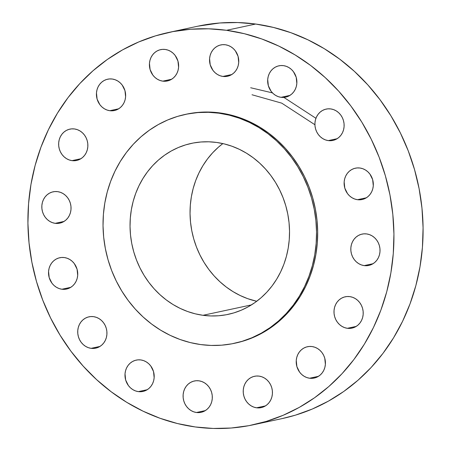<?xml version="1.0" encoding="UTF-8"?>
<svg xmlns="http://www.w3.org/2000/svg" width="451" height="451" viewBox="0 0 451 451"><rect width="100%" height="100%" fill="white"/><g stroke="black" fill="none" stroke-linecap="round" stroke-linejoin="round"><path stroke-width="0.68" d="M330.769 108.922L327.905 108.838L325.103 109.367L322.465 110.484L320.109 112.152L318.107 114.306L316.546 116.86L315.48 119.718L314.961 122.768L314.995 125.897L315.593 128.98L316.72 131.906L318.344 134.55L320.396 136.822L322.798 138.632L325.459 139.906L328.277 140.599A16.027 14.55 77.9 0 1 314.945 125.299A16.027 14.55 77.9 0 1 326.158 109.091A16.027 14.55 77.9 0 1 330.769 108.922L330.769 108.922A16.027 14.55 77.9 0 1 344.096 124.222A16.027 14.55 77.9 0 1 332.889 140.43A16.027 14.55 77.9 0 1 328.277 140.599L331.141 140.684L333.943 140.16L336.576 139.038L338.938 137.369L340.939 135.215L342.501 132.662L343.561 129.803L344.085 126.754L344.051 123.625L343.453 120.541L342.326 117.621L340.702 114.971L338.65 112.699L336.249 110.89L333.588 109.616L330.769 108.922M337.162 138.694L328.277 140.599L337.162 138.694M357.474 199.697A16.027 14.55 77.9 0 1 344.147 184.397A16.027 14.55 77.9 0 1 355.36 168.189A16.027 14.55 77.9 0 1 359.971 168.02L357.102 167.935L354.3 168.46L351.667 169.582L349.305 171.25L347.304 173.398L345.742 175.952L344.682 178.81L344.158 181.866L344.789 188.078L347.541 193.648L349.593 195.92L352 197.73L354.661 199.004L357.474 199.697L360.338 199.782L363.145 199.252L365.778 198.136L368.14 196.467L370.136 194.313L371.697 191.76L372.763 188.901L373.287 185.851L372.656 179.639L369.899 174.063L367.847 171.797L365.445 169.988L362.784 168.713L359.971 168.02A16.027 14.55 77.9 0 1 373.298 183.32A16.027 14.55 77.9 0 1 362.085 199.528A16.027 14.55 77.9 0 1 357.474 199.697L366.359 197.786L357.474 199.697M366.669 233.928L363.805 233.844L361.003 234.373L358.365 235.49L356.008 237.158L354.007 239.312L352.445 241.866L351.38 244.724L350.861 247.774L350.895 250.903L351.492 253.986L352.62 256.912L354.244 259.562L356.296 261.828L358.697 263.638L361.358 264.912L364.177 265.605A16.027 14.55 77.9 0 1 350.844 250.305A16.027 14.55 77.9 0 1 362.057 234.097A16.027 14.55 77.9 0 1 366.669 233.928L366.669 233.928A16.027 14.55 77.9 0 1 379.996 249.228A16.027 14.55 77.9 0 1 368.788 265.436A16.027 14.55 77.9 0 1 364.177 265.605L367.041 265.69L369.843 265.165L372.475 264.044L374.837 262.375L376.839 260.227L378.4 257.673L379.46 254.815L379.984 251.759L379.951 248.631L379.353 245.547L378.226 242.627L376.602 239.977L374.55 237.705L372.148 235.896L369.487 234.621L366.669 233.928M373.062 263.7L364.177 265.605L373.062 263.7M347.355 328.3A16.027 14.55 77.9 0 1 334.022 313A16.027 14.55 77.9 0 1 345.235 296.792A16.027 14.55 77.9 0 1 349.846 296.623L346.982 296.538L344.181 297.068L341.548 298.184L339.186 299.853L337.185 302.007L335.623 304.56L334.563 307.419L334.039 310.468L334.073 313.597L334.67 316.681L335.798 319.607L337.421 322.251L339.473 324.523L341.875 326.332L344.536 327.606L347.355 328.3L350.218 328.384L353.02 327.854L355.653 326.738L358.015 325.07L360.016 322.916L361.578 320.362L362.643 317.504L363.162 314.454L363.128 311.325L362.531 308.242L361.403 305.321L359.78 302.672L357.728 300.4L355.326 298.59L352.665 297.316L349.846 296.623A16.027 14.55 77.9 0 1 363.179 311.923A16.027 14.55 77.9 0 1 351.966 328.131A16.027 14.55 77.9 0 1 347.355 328.3L356.239 326.394L347.355 328.3M312.064 346.554L309.2 346.469L306.398 346.994L303.765 348.116L301.403 349.784L299.402 351.938L297.84 354.492L296.781 357.35L296.256 360.4L296.888 366.612L299.639 372.182L301.691 374.454L304.098 376.264L306.759 377.538L309.572 378.231A16.027 14.55 77.9 0 1 296.245 362.931A16.027 14.55 77.9 0 1 307.458 346.723A16.027 14.55 77.9 0 1 312.064 346.554L312.064 346.554A16.027 14.55 77.9 0 1 325.397 361.854A16.027 14.55 77.9 0 1 314.184 378.062A16.027 14.55 77.9 0 1 309.572 378.231L312.436 378.316L315.243 377.786L317.876 376.67L320.238 375.001L322.234 372.847L323.795 370.294L324.861 367.435L325.385 364.385L324.754 358.173L323.621 355.247L321.997 352.603L319.945 350.331L317.543 348.522L314.883 347.247L312.064 346.554M318.457 376.32L309.572 378.231L318.457 376.32M259.077 376.117L256.213 376.033L253.411 376.562L250.779 377.679L248.416 379.347L246.415 381.501L244.854 384.055L243.794 386.913L243.269 389.963L243.303 393.092L243.901 396.181L245.028 399.101L246.652 401.751L248.704 404.023L251.106 405.827L253.766 407.106L256.585 407.794A16.027 14.55 77.9 0 1 243.252 392.494A16.027 14.55 77.9 0 1 254.465 376.292A16.027 14.55 77.9 0 1 259.077 376.117L259.077 376.117A16.027 14.55 77.9 0 1 272.41 391.423A16.027 14.55 77.9 0 1 261.197 407.625A16.027 14.55 77.9 0 1 256.585 407.794L259.449 407.879L262.251 407.354L264.884 406.233L267.246 404.57L269.247 402.416L270.809 399.862L271.874 397.004L272.393 393.948L272.359 390.82L271.761 387.736L270.634 384.816L269.01 382.166L266.958 379.894L264.557 378.085L261.896 376.81L259.077 376.117M265.47 405.889L256.585 407.794L265.47 405.889M196.456 412.496A16.027 14.55 77.9 0 1 183.123 397.196A16.027 14.55 77.9 0 1 194.336 380.988A16.027 14.55 77.9 0 1 198.947 380.819L196.084 380.734L193.282 381.264L190.649 382.38L188.287 384.049L186.286 386.203L184.724 388.756L183.664 391.615L183.14 394.664L183.174 397.793L183.771 400.877L184.899 403.803L186.522 406.452L188.574 408.719L190.976 410.528L193.637 411.802L196.456 412.496L199.319 412.58L202.121 412.056L204.754 410.934L207.116 409.266L209.117 407.118L210.679 404.564L211.745 401.706L212.263 398.65L212.229 395.521L211.632 392.438L210.504 389.517L208.881 386.868L206.829 384.596L204.427 382.786L201.766 381.512L198.947 380.819A16.027 14.55 77.9 0 1 212.28 396.119A16.027 14.55 77.9 0 1 201.067 412.327A16.027 14.55 77.9 0 1 196.456 412.496L205.34 410.59L196.456 412.496M140.83 359.937L137.967 359.853L135.165 360.383L132.532 361.505L130.17 363.168L128.169 365.321L126.607 367.875L125.547 370.733L125.023 373.789L125.654 380.001L128.405 385.571L130.457 387.843L132.859 389.647L135.52 390.927L138.339 391.62A16.027 14.55 77.9 0 1 125.012 376.314A16.027 14.55 77.9 0 1 136.225 360.112A16.027 14.55 77.9 0 1 140.83 359.937L140.83 359.937A16.027 14.55 77.9 0 1 154.163 375.243A16.027 14.55 77.9 0 1 142.95 391.445A16.027 14.55 77.9 0 1 138.339 391.62L141.202 391.705L144.01 391.175L146.643 390.053L149.005 388.39L151 386.236L152.562 383.683L153.628 380.824L154.152 377.769L153.52 371.556L150.764 365.987L148.712 363.715L146.31 361.911L143.649 360.631L140.83 359.937M147.223 389.709L138.339 391.62L147.223 389.709M93.577 316.658L90.713 316.574L87.911 317.098L85.278 318.22L82.916 319.889L80.915 322.042L79.353 324.596L78.294 327.454L77.769 330.504L77.803 333.633L78.401 336.717L79.528 339.637L81.152 342.286L83.204 344.558L85.605 346.368L88.266 347.642L91.085 348.335A16.027 14.55 77.9 0 1 77.752 333.035A16.027 14.55 77.9 0 1 88.965 316.827A16.027 14.55 77.9 0 1 93.577 316.658L93.577 316.658A16.027 14.55 77.9 0 1 106.91 331.959A16.027 14.55 77.9 0 1 95.697 348.166A16.027 14.55 77.9 0 1 91.085 348.335L93.949 348.42L96.751 347.89L99.383 346.774L101.746 345.105L103.747 342.952L105.308 340.398L106.374 337.54L106.893 334.49L106.859 331.361L106.261 328.277L105.134 325.351L103.51 322.707L101.458 320.435L99.057 318.626L96.396 317.352L93.577 316.658M99.97 346.43L91.085 348.335L99.97 346.43M61.883 289.238A16.027 14.55 77.9 0 1 48.556 273.937A16.027 14.55 77.9 0 1 59.769 257.735A16.027 14.55 77.9 0 1 64.38 257.56L61.511 257.476L58.709 258.006L56.076 259.122L53.714 260.791L51.713 262.944L50.151 265.498L49.091 268.356L48.567 271.406L49.198 277.624L51.95 283.194L54.002 285.466L56.409 287.27L59.07 288.55L61.883 289.238L64.752 289.322L67.554 288.798L70.187 287.676L72.549 286.013L74.545 283.859L76.106 281.306L77.172 278.447L77.696 275.392L77.065 269.179L74.308 263.61L72.256 261.338L69.854 259.528L67.193 258.254L64.38 257.56A16.027 14.55 77.9 0 1 77.707 272.866A16.027 14.55 77.9 0 1 66.494 289.068A16.027 14.55 77.9 0 1 61.883 289.238L70.768 287.332L61.883 289.238M57.677 191.652L54.813 191.568L52.012 192.092L49.379 193.214L47.017 194.883L45.015 197.036L43.454 199.59L42.394 202.448L41.87 205.498L41.904 208.627L42.501 211.711L43.629 214.631L45.252 217.281L47.304 219.552L49.706 221.362L52.367 222.636L55.185 223.33A16.027 14.55 77.9 0 1 41.853 208.029A16.027 14.55 77.9 0 1 53.066 191.822A16.027 14.55 77.9 0 1 57.677 191.652L57.677 191.652A16.027 14.55 77.9 0 1 71.01 206.953A16.027 14.55 77.9 0 1 59.797 223.16A16.027 14.55 77.9 0 1 55.185 223.33L58.049 223.414L60.851 222.884L63.484 221.768L65.846 220.099L67.847 217.946L69.409 215.392L70.474 212.534L70.993 209.484L70.959 206.355L70.362 203.271L69.234 200.345L67.611 197.701L65.558 195.43L63.157 193.62L60.496 192.346L57.677 191.652M64.07 221.418L55.185 223.33L64.07 221.418M72.008 160.635A16.027 14.55 77.9 0 1 58.675 145.335A16.027 14.55 77.9 0 1 69.888 129.127A16.027 14.55 77.9 0 1 74.5 128.958L71.636 128.873L68.834 129.403L66.196 130.519L63.839 132.188L61.838 134.342L60.276 136.895L59.211 139.754L58.692 142.804L58.726 145.932L59.323 149.016L60.451 151.942L62.075 154.586L64.127 156.858L66.528 158.667L69.189 159.942L72.008 160.635L74.872 160.719L77.673 160.195L80.306 159.073L82.668 157.405L84.67 155.251L86.231 152.697L87.291 149.839L87.815 146.789L87.782 143.66L87.184 140.577L86.056 137.656L84.433 135.007L82.381 132.735L79.979 130.925L77.318 129.651L74.5 128.958A16.027 14.55 77.9 0 1 87.832 144.258A16.027 14.55 77.9 0 1 76.619 160.466A16.027 14.55 77.9 0 1 72.008 160.635L80.892 158.729L72.008 160.635M112.282 79.026L109.413 78.942L106.611 79.472L103.978 80.588L101.616 82.257L99.615 84.41L98.053 86.964L96.993 89.822L96.469 92.872L97.1 99.085L99.851 104.655L101.903 106.926L104.311 108.736L106.972 110.01L109.785 110.704A16.027 14.55 77.9 0 1 96.458 95.403A16.027 14.55 77.9 0 1 107.671 79.196A16.027 14.55 77.9 0 1 112.282 79.026L112.282 79.026A16.027 14.55 77.9 0 1 125.609 94.327A16.027 14.55 77.9 0 1 114.396 110.534A16.027 14.55 77.9 0 1 109.785 110.704L112.654 110.788L115.456 110.264L118.089 109.142L120.451 107.473L122.446 105.325L124.008 102.766L125.074 99.913L125.598 96.858L124.966 90.645L122.21 85.076L120.158 82.804L117.756 80.994L115.095 79.72L112.282 79.026M118.669 108.798L109.785 110.704L118.669 108.798M165.269 49.463L162.405 49.379L159.598 49.903L156.965 51.025L154.603 52.694L152.607 54.842L151.046 57.395L149.98 60.254L149.456 63.309L150.087 69.522L152.844 75.091L154.896 77.363L157.298 79.173L159.958 80.447L162.777 81.141A16.027 14.55 77.9 0 1 149.444 65.84A16.027 14.55 77.9 0 1 160.657 49.633A16.027 14.55 77.9 0 1 165.269 49.463L165.269 49.463A16.027 14.55 77.9 0 1 178.596 64.764A16.027 14.55 77.9 0 1 167.389 80.971A16.027 14.55 77.9 0 1 162.777 81.141L165.641 81.225L168.443 80.695L171.076 79.579L173.438 77.91L175.439 75.757L177.001 73.203L178.06 70.345L178.585 67.295L177.953 61.082L175.202 55.507L173.15 53.241L170.749 51.431L168.088 50.157L165.269 49.463M171.662 79.229L162.777 81.141L171.662 79.229M283.516 65.643L280.646 65.558L277.844 66.083L275.211 67.205L272.849 68.873L270.848 71.021L269.292 73.575L268.227 76.433L267.702 79.489L268.334 85.701L271.09 91.271L273.137 93.543L275.544 95.353L278.205 96.627L281.018 97.32A16.027 14.55 77.9 0 1 267.691 82.014A16.027 14.55 77.9 0 1 278.904 65.812A16.027 14.55 77.9 0 1 283.516 65.643L283.516 65.643A16.027 14.55 77.9 0 1 296.843 80.943A16.027 14.55 77.9 0 1 285.63 97.151A16.027 14.55 77.9 0 1 281.018 97.32L283.888 97.405L286.689 96.875L289.322 95.759L291.684 94.09L293.686 91.936L295.242 89.383L296.307 86.524L296.831 83.474L296.2 77.262L293.443 71.686L291.397 69.415L288.99 67.611L286.329 66.336L283.516 65.643M289.903 95.409L281.018 97.32L289.903 95.409M222.907 76.439A16.027 14.55 77.9 0 1 209.574 61.139A16.027 14.55 77.9 0 1 220.787 44.931A16.027 14.55 77.9 0 1 225.399 44.762L222.535 44.677L219.727 45.201L217.094 46.323L214.732 47.992L212.737 50.146L211.175 52.699L210.11 55.558L209.585 58.607L210.217 64.82L212.973 70.39L215.026 72.662L217.427 74.471L220.088 75.745L222.907 76.439L225.771 76.523L228.572 75.993L231.205 74.877L233.567 73.209L235.569 71.055L237.13 68.501L238.19 65.643L238.714 62.593L238.083 56.381L235.332 50.811L233.28 48.539L230.878 46.729L228.217 45.455L225.399 44.762A16.027 14.55 77.9 0 1 238.726 60.062A16.027 14.55 77.9 0 1 227.513 76.27A16.027 14.55 77.9 0 1 222.907 76.439L231.791 74.528L222.907 76.439M314.916 124.741L281.762 103.155L252.008 94.761M195.317 426.962L177.519 423.557L160.043 418.28L143.057 411.177L126.72 402.315L111.2 391.778L96.638 379.674L83.176 366.111L70.948 351.228L60.062 335.161L50.63 318.068L42.744 300.118L36.48 281.475L31.891 262.324L29.033 242.852L27.923 223.239L28.571 203.677L30.978 184.358L35.122 165.466L40.956 147.178L48.426 129.679L57.463 113.133L67.977 97.698L79.866 83.52L93.019 70.745L107.31 59.487L122.593 49.864L138.733 41.954L155.561 35.849L172.93 31.598L190.66 29.242L208.587 28.808L226.537 30.302A200.672 182.165 77.9 0 1 393.452 221.898A200.672 182.165 77.9 0 1 253.056 424.831A200.672 182.165 77.9 0 1 195.317 426.962A200.672 182.165 77.9 0 1 28.396 235.36A200.672 182.165 77.9 0 1 168.798 32.427A200.672 182.165 77.9 0 1 226.537 30.302L244.335 33.701L261.811 38.978L278.797 46.081L295.129 54.943L310.654 65.48L325.216 77.583L338.678 91.147L350.906 106.03L361.792 122.097L371.218 139.19L379.105 157.14L385.374 175.783L389.963 194.933L392.821 214.411L393.932 234.018L393.283 253.58L390.876 272.9L386.732 291.791L380.898 310.079L373.428 327.578L364.391 344.124L353.877 359.56L341.988 373.738L328.835 386.513L314.544 397.771L299.261 407.4L283.121 415.303L266.287 421.409L248.924 425.665L231.194 428.016L213.267 428.45L195.317 426.962M253.056 424.831L282.202 418.573A200.672 182.165 -102.1 0 0 422.604 215.64A200.672 182.165 -102.1 0 0 255.683 24.038L226.537 30.302L255.683 24.038A200.672 182.165 -102.1 0 0 197.944 26.169L168.798 32.427M200.678 344.57L190.294 342.585L180.101 339.507L170.19 335.358L160.663 330.188L151.609 324.043L143.114 316.985L135.261 309.07L128.129 300.389L121.781 291.019L116.279 281.046L111.679 270.577L108.02 259.703L105.348 248.529L103.679 237.17L103.031 225.731L103.409 214.321L104.812 203.051L107.231 192.03L110.636 181.364L114.994 171.155L120.265 161.503L126.398 152.5L133.333 144.23L141.005 136.777L149.337 130.209L158.256 124.594L167.671 119.983L177.491 116.42L187.616 113.94L197.961 112.564L208.418 112.31L218.887 113.184A117.057 106.261 77.9 0 1 316.258 224.948A117.057 106.261 77.9 0 1 234.357 343.324A117.057 106.261 77.9 0 1 200.678 344.57A117.057 106.261 77.9 0 1 103.307 232.801A117.057 106.261 77.9 0 1 185.209 114.424A117.057 106.261 77.9 0 1 218.887 113.184L229.271 115.168L239.464 118.247L249.375 122.39L258.902 127.56L267.956 133.705L276.452 140.768L284.305 148.678L291.442 157.36L297.79 166.729L303.286 176.702L307.886 187.176L311.545 198.045L314.217 209.219L315.892 220.578L316.54 232.017L316.157 243.427L314.753 254.697L312.334 265.718L308.935 276.384L304.577 286.594L299.306 296.251L293.173 305.254L286.233 313.518L278.56 320.971L270.228 327.539L261.309 333.154L251.9 337.765L242.08 341.328L231.949 343.809L221.604 345.184L211.147 345.438L200.678 344.57M234.357 343.324L235.501 343.081A117.057 106.261 -102.1 0 0 317.403 224.705A117.057 106.261 -102.1 0 0 220.032 112.936L218.887 113.184L220.032 112.936A117.057 106.261 -102.1 0 0 186.353 114.176L185.209 114.424M222.856 143.581A87.443 79.382 -102.1 0 0 192.177 232.654A87.443 79.382 -102.1 0 0 256.72 301.285L247.616 298.635L240.214 295.535L233.099 291.673L226.334 287.084L219.987 281.807L214.124 275.899L208.79 269.416L204.049 262.414L199.94 254.967L196.506 247.142L193.772 239.019L191.776 230.675L190.531 222.185L190.046 213.639L190.328 205.115L191.376 196.698L193.18 188.467L195.723 180.496L198.981 172.874L202.916 165.658L207.499 158.932L212.68 152.759L218.414 147.189L222.856 143.581M202.984 315.3A87.443 79.382 77.9 0 1 130.243 231.808A87.443 79.382 77.9 0 1 191.427 143.379A87.443 79.382 77.9 0 1 216.587 142.448A87.443 79.382 77.9 0 1 289.322 225.94A87.443 79.382 77.9 0 1 228.144 314.37A87.443 79.382 77.9 0 1 202.984 315.3L251.466 304.887L202.984 315.3L210.803 315.948L218.617 315.762L226.34 314.736L233.911 312.881L241.246 310.22L248.275 306.776L254.939 302.582L261.163 297.677L266.896 292.107L272.077 285.928L276.66 279.203L280.595 271.992L283.854 264.365L286.391 256.399L288.2 248.168L289.249 239.746L289.531 231.222L289.046 222.676L287.8 214.191L285.799 205.848L283.07 197.724L279.631 189.899L275.527 182.452L270.78 175.45L265.453 168.967L259.584 163.053L253.242 157.782L246.477 153.188L239.357 149.326L231.955 146.231L224.339 143.931L216.587 142.448L208.762 141.8L200.954 141.992L193.225 143.012L185.66 144.867L178.325 147.528L171.29 150.972L164.632 155.172L158.402 160.077L152.675 165.641L147.488 171.82L142.911 178.545L138.97 185.756L135.717 193.383L133.175 201.349L131.371 209.585L130.322 218.002L130.035 226.526L130.519 235.072L131.765 243.557L133.767 251.9L136.495 260.024L139.934 267.849L144.044 275.296L148.785 282.298L154.112 288.787L159.981 294.695L166.329 299.971L173.088 304.56L180.208 308.422L187.61 311.517L195.227 313.817L202.984 315.3M235.411 343.098L243.224 341.086L253.039 337.523L262.454 332.911L271.372 327.296L279.705 320.729L287.377 313.276L294.317 305.006L300.445 296.003L305.716 286.351L310.079 276.142L313.479 265.476L315.897 254.454L317.301 243.185L317.679 231.775L317.03 220.336L315.362 208.971L312.69 197.803L309.031 186.928L304.431 176.454L298.928 166.487L292.581 157.111L285.449 148.43L277.596 140.52L269.1 133.457L260.047 127.312L250.519 122.142L240.608 117.999L230.416 114.92L220.032 112.936L209.563 112.068L199.105 112.322L186.257 114.199M282.05 418.607L295.439 415.151L312.267 409.046L328.407 401.136L343.69 391.513L357.981 380.255L371.134 367.48L383.023 353.302L393.537 337.867L402.574 321.321L410.044 303.822L415.878 285.534L420.022 266.642L422.429 247.323L423.077 227.761L421.967 208.148L419.109 188.676L414.52 169.525L408.256 150.882L400.37 132.932L390.938 115.839L380.052 99.772L367.824 84.889L354.362 71.326L339.8 59.222L324.28 48.685L307.943 39.823L290.957 32.72L273.481 27.443L255.683 24.038L237.733 22.55L219.806 22.984L197.786 26.203M315.931 118.297L283.882 97.405M272.466 92.889L250.666 87.748"/></g></svg>
